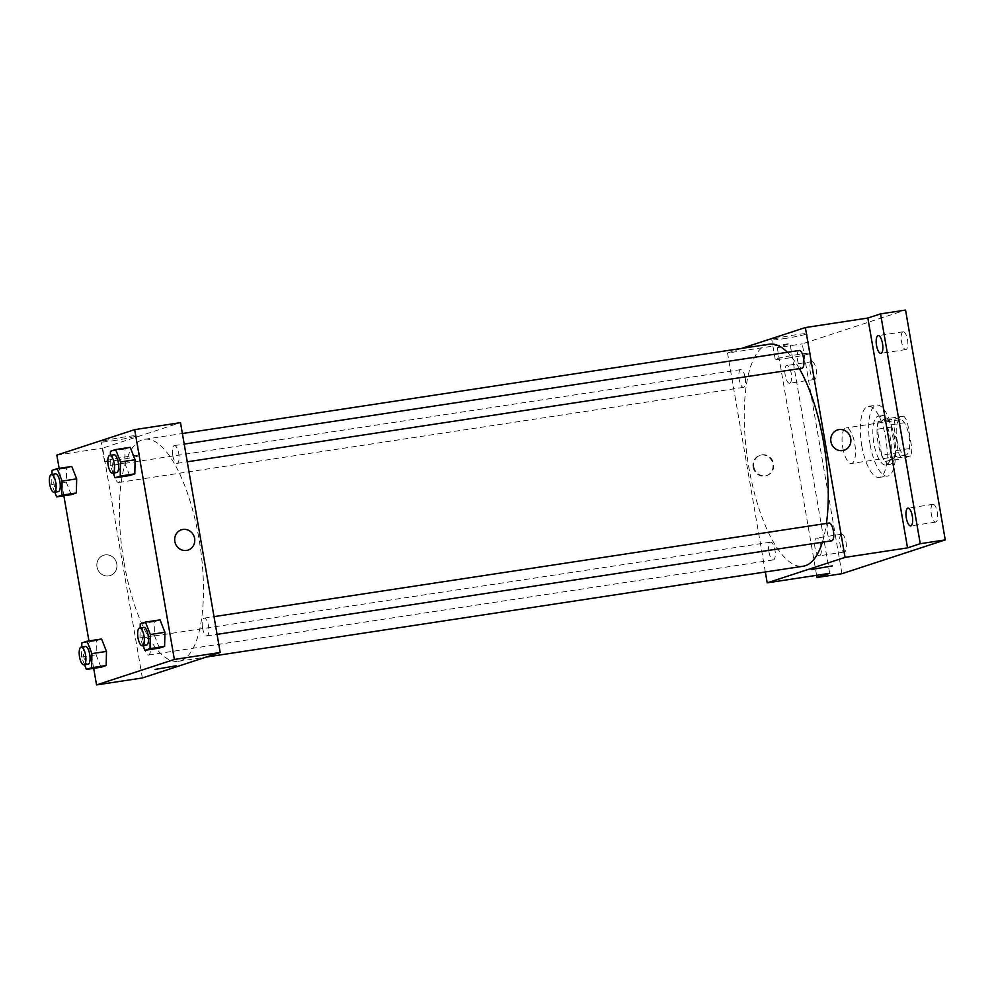 <?xml version="1.0" encoding="UTF-8"?>
<svg xmlns="http://www.w3.org/2000/svg" width="995" height="995" viewBox="0 0 995 995"><rect width="100%" height="100%" fill="white"/><g stroke="black" fill="none" stroke-linecap="round" stroke-linejoin="round"><path stroke-width="0.75" stroke-dasharray="4.97 3.73" d="M842.777 447.65A17.972 6.219 -98.7 0 0 851.471 463.459A17.972 6.219 -98.7 0 0 854.916 444.753A17.972 6.219 -98.7 0 0 846.061 427.925A17.972 6.219 -98.7 0 0 842.777 447.65M896.93 439.404A17.972 6.219 -98.7 0 0 905.624 455.212A17.972 6.219 -98.7 0 0 909.069 436.506A17.972 6.219 -98.7 0 0 900.214 419.691A17.972 6.219 -98.7 0 0 896.93 439.404M895.09 418.994L903.87 416.121A24.129 8.358 -98.7 0 1 907.415 422.278L911.893 448.21A24.129 8.358 -98.7 0 1 910.748 455.897L901.967 458.77A24.129 8.358 -98.7 0 1 898.423 452.625L893.945 426.681A24.129 8.358 -98.7 0 1 895.09 418.994L878.436 421.532L887.217 418.659L903.87 416.121M910.748 455.897L894.082 458.434L885.301 461.307L901.967 458.77M898.423 452.625L881.757 455.15L877.279 429.218L893.945 426.681M881.757 455.15A24.129 8.358 -98.7 0 0 885.301 461.307M894.082 458.434A24.129 8.358 -98.7 0 0 895.226 450.747L911.893 448.21M887.217 418.659A24.129 8.358 -98.7 0 1 890.749 424.815L895.226 450.747M878.436 421.532A24.129 8.358 -98.7 0 0 877.279 429.218M890.45 464.292A24.701 8.557 81.3 0 1 889.978 464.404A24.701 8.557 81.3 0 1 877.801 441.27A24.701 8.557 81.3 0 1 882.54 415.562A24.701 8.557 81.3 0 1 894.604 437.987A24.701 8.557 81.3 0 1 890.45 464.292M886.296 464.926A24.701 8.557 -98.7 0 0 890.438 438.621A24.701 8.557 -98.7 0 0 878.374 416.196A24.701 8.557 -98.7 0 0 873.859 443.31A24.701 8.557 -98.7 0 0 885.811 465.038A24.701 8.557 -98.7 0 0 886.296 464.926M890.749 424.815L907.415 422.278M870.115 444.541A35.932 12.45 -98.7 0 0 887.503 476.145A35.932 12.45 -98.7 0 0 894.393 438.745A35.932 12.45 -98.7 0 0 876.682 405.089A35.932 12.45 -98.7 0 0 870.115 444.541M861.782 445.81A35.932 12.45 -98.7 0 0 879.17 477.413A35.932 12.45 -98.7 0 0 886.072 440.014A35.932 12.45 -98.7 0 0 868.349 406.358A35.932 12.45 -98.7 0 0 861.782 445.81M902.987 331.832A8.98 3.109 -98.7 0 0 901.47 341.397A8.98 3.109 -98.7 0 0 905.86 349.556A8.98 3.109 -98.7 0 0 907.589 340.203A8.98 3.109 -98.7 0 0 903.161 331.795A8.98 3.109 -98.7 0 0 902.987 331.832M811.671 361.707A8.98 3.109 -98.7 0 0 810.166 371.272A8.98 3.109 -98.7 0 0 814.557 379.431A8.98 3.109 -98.7 0 0 816.286 370.078A8.98 3.109 -98.7 0 0 811.858 361.67A8.98 3.109 -98.7 0 0 811.671 361.707M841.484 534.253A8.98 3.109 -98.7 0 0 839.967 543.817A8.98 3.109 -98.7 0 0 844.357 551.976A8.98 3.109 -98.7 0 0 846.086 542.623A8.98 3.109 -98.7 0 0 841.658 534.215A8.98 3.109 -98.7 0 0 841.484 534.253M932.788 504.378A8.98 3.109 -98.7 0 0 931.283 513.942A8.98 3.109 -98.7 0 0 935.673 522.101A8.98 3.109 -98.7 0 0 937.389 512.748A8.98 3.109 -98.7 0 0 932.962 504.341A8.98 3.109 -98.7 0 0 932.788 504.378M841.969 573.692L802.268 343.872L905.549 310.079M819.544 555.745A8.98 3.109 81.3 0 1 819.37 555.782A8.98 3.109 81.3 0 1 814.98 547.623A8.98 3.109 81.3 0 1 816.485 538.059A8.98 3.109 81.3 0 1 816.659 538.021A8.98 3.109 81.3 0 1 821.049 546.18A8.98 3.109 81.3 0 1 819.544 555.745M789.731 383.199A8.98 3.109 81.3 0 1 789.557 383.237A8.98 3.109 81.3 0 1 785.179 375.078A8.98 3.109 81.3 0 1 786.684 365.513A8.98 3.109 81.3 0 1 786.858 365.476A8.98 3.109 81.3 0 1 791.249 373.635A8.98 3.109 81.3 0 1 789.731 383.199M829.693 573.331L790.005 343.511L777.282 347.678L802.268 343.872M816.596 575.334L777.282 347.678M765.329 571.976L727.519 353.026L790.005 343.511M727.519 353.026L741.586 348.412M783.426 338.735A17.773 0.958 170.2 0 0 806.846 333.773A17.773 0.958 170.2 0 0 789.184 335.85A17.773 0.958 170.2 0 0 771.834 339.83A17.773 0.958 170.2 0 0 783.426 338.735M769.384 344.183A112.298 38.904 -98.7 0 0 748.862 467.439A112.298 38.904 -98.7 0 0 803.176 566.217M822.355 542.225A112.298 38.904 -98.7 0 0 826.422 523.432M799.383 368.635A112.298 38.904 -98.7 0 0 787.393 352.292M799.246 350.489A8.98 3.109 -98.7 0 0 797.604 360.352A8.98 3.109 -98.7 0 0 801.945 368.249M768.973 552.014A8.98 3.109 -98.7 0 0 773.314 559.911A8.98 3.109 -98.7 0 0 775.043 550.571A8.98 3.109 -98.7 0 0 770.615 542.151A8.98 3.109 -98.7 0 0 768.973 552.014M829.046 523.034A8.98 3.109 -98.7 0 0 827.405 532.897A8.98 3.109 -98.7 0 0 831.758 540.795M745.155 377.503A8.98 3.109 81.3 0 1 743.514 387.366A8.98 3.109 81.3 0 1 739.086 378.958A8.98 3.109 81.3 0 1 740.815 369.605A8.98 3.109 81.3 0 1 745.155 377.503M753.091 467.065A10.671 9.987 71.9 0 0 766.299 475.697A10.671 9.987 71.9 0 0 772.481 462.451A10.671 9.987 71.9 0 0 759.67 455.411A10.671 9.987 71.9 0 0 753.091 467.065M753.849 466.817A10.671 9.987 71.9 0 0 767.058 475.448A10.671 9.987 71.9 0 0 773.227 462.202A10.671 9.987 71.9 0 0 760.416 455.175A10.671 9.987 71.9 0 0 753.849 466.817M844.133 450.225L844.133 450.225A10.671 9.987 -108.1 0 1 831.322 443.198A10.671 9.987 -108.1 0 1 837.504 429.952L837.504 429.952M786.796 358.287A17.773 0.958 170.2 0 0 810.229 353.324A17.773 0.958 170.2 0 0 792.555 355.402A17.773 0.958 170.2 0 0 775.217 359.382A17.773 0.958 170.2 0 0 786.796 358.287M811.236 569.55L832.268 565.919M124.014 562.548A112.298 38.904 -98.7 0 0 178.329 661.314A112.298 38.904 -98.7 0 0 199.895 544.452A112.298 38.904 -98.7 0 0 144.536 439.292A112.298 38.904 -98.7 0 0 124.014 562.548M120.308 472.613A8.98 3.109 81.3 0 1 118.666 482.476A8.98 3.109 81.3 0 1 114.238 474.055A8.98 3.109 81.3 0 1 115.955 464.702A8.98 3.109 81.3 0 1 120.308 472.613M202.557 627.994A8.98 3.109 -98.7 0 0 206.898 635.892A8.98 3.109 -98.7 0 0 208.627 626.551A8.98 3.109 -98.7 0 0 204.199 618.131A8.98 3.109 -98.7 0 0 202.557 627.994M144.126 647.111A8.98 3.109 -98.7 0 0 148.466 655.021A8.98 3.109 -98.7 0 0 150.195 645.668A8.98 3.109 -98.7 0 0 145.767 637.26A8.98 3.109 -98.7 0 0 144.126 647.111M172.757 455.449A8.98 3.109 -98.7 0 0 177.098 463.347A8.98 3.109 -98.7 0 0 178.826 454.006A8.98 3.109 -98.7 0 0 174.399 445.586A8.98 3.109 -98.7 0 0 172.757 455.449M142.36 677.956L102.659 448.123L180.505 422.651M129.624 475.548L124.736 463.135L125.047 449.031L130.233 447.34L125.047 449.031L124.736 463.135L129.624 475.548M100.992 667.222L96.105 654.809L96.415 640.693L101.59 639.001L96.415 640.693L96.105 654.809L100.992 667.222M93.679 668.329L88.941 640.929M63.867 495.784L59.14 468.384M159.424 648.093L154.548 635.693L154.847 621.576L160.033 619.885L154.847 621.576L154.548 635.693L159.424 648.093M71.192 494.664L66.304 482.264L66.603 468.147L71.789 466.456L66.603 468.147L66.304 482.264L71.192 494.664M56.839 455.101L102.659 448.123M112.746 440.81A17.773 0.958 170.2 0 0 136.178 435.847A17.773 0.958 170.2 0 0 118.504 437.924A17.773 0.958 170.2 0 0 101.167 441.904A17.773 0.958 170.2 0 0 112.746 440.81M97 566.914A10.671 9.987 71.9 0 0 110.209 575.558A10.671 9.987 71.9 0 0 116.39 562.312A10.671 9.987 71.9 0 0 103.579 555.272A10.671 9.987 71.9 0 0 97 566.914A10.671 9.987 71.9 0 0 110.209 575.558A10.671 9.987 71.9 0 0 116.39 562.312A10.671 9.987 71.9 0 0 103.579 555.272A10.671 9.987 71.9 0 0 97 566.914M188.043 550.086L188.043 550.086A10.671 9.987 -108.1 0 1 175.232 543.059A10.671 9.987 -108.1 0 1 181.413 529.813L181.413 529.813M116.129 460.362A17.773 0.958 170.2 0 0 139.561 455.399A17.773 0.958 170.2 0 0 121.887 457.476A17.773 0.958 170.2 0 0 104.537 461.456A17.773 0.958 170.2 0 0 116.129 460.362M155.145 669.411L176.177 665.779M54.762 492.202L51.728 484.478L51.939 474.453M55.558 473.906A8.98 3.109 -98.7 0 0 53.917 483.757A8.98 3.109 -98.7 0 0 58.257 491.667M51.728 484.478L66.304 482.264M52.026 470.374L66.603 468.147M113.194 473.073L110.159 465.361L110.37 455.337M113.99 454.777A8.98 3.109 -98.7 0 0 112.348 464.64A8.98 3.109 -98.7 0 0 116.701 472.538M110.159 465.361L124.736 463.135M110.457 451.245L125.047 449.031M84.563 664.747L81.528 657.023L81.739 646.999M85.359 646.451A8.98 3.109 -98.7 0 0 83.717 656.314A8.98 3.109 -98.7 0 0 88.07 664.212M81.528 657.023L96.105 654.809M81.826 642.919L96.415 640.693M143.006 645.618L139.959 637.907L140.183 627.882M143.802 627.323A8.98 3.109 -98.7 0 0 142.161 637.186A8.98 3.109 -98.7 0 0 146.501 645.096M139.959 637.907L154.548 635.693M140.27 623.803L154.847 621.576M900.214 419.691L846.061 427.925M905.624 455.212L851.471 463.459M885.811 465.038L889.978 464.404M878.374 416.196L882.54 415.562M879.17 477.413L887.503 476.145M868.349 406.358L876.682 405.089M932.962 504.341L907.975 508.146M935.673 522.101L910.674 525.907M841.658 534.215L816.659 538.021M844.357 551.976L819.37 555.782M811.858 361.67L786.858 365.476M814.557 379.431L789.557 383.237M903.161 331.795L878.162 335.601M905.86 349.556L880.873 353.362M760.416 455.175L759.67 455.411M767.058 475.448L766.299 475.697M810.229 353.324L806.846 333.773M775.217 359.382L771.834 339.83M178.329 661.314L206.127 657.086M144.536 439.292L182.383 433.521M740.815 369.605L115.955 464.702M743.514 387.366L118.666 482.476M206.898 635.892L217.072 634.35M204.199 618.131L214.012 616.639M148.466 655.021L773.314 559.911M145.767 637.26L770.615 542.151M177.098 463.347L187.259 461.804M174.399 445.586L184.199 444.093M139.561 455.399L136.178 435.847M104.537 461.456L101.167 441.904"/><path stroke-width="1.49" d="M741.586 348.412L805.353 327.554L867.839 318.039L880.563 313.885L905.549 310.079L945.25 539.899L841.969 573.692L816.97 577.498L816.596 575.334M880.563 313.885L920.251 543.705L945.25 539.899M920.251 543.705L907.527 547.872L845.053 557.387L767.207 582.846L829.693 573.331L816.97 577.498M832.268 565.919L811.236 569.55M881.048 353.324A8.98 3.109 81.3 0 1 880.873 353.362A8.98 3.109 81.3 0 1 876.483 345.203A8.98 3.109 81.3 0 1 877.988 335.638A8.98 3.109 81.3 0 1 878.162 335.601A8.98 3.109 81.3 0 1 882.553 343.76A8.98 3.109 81.3 0 1 881.048 353.324M910.848 525.87A8.98 3.109 81.3 0 1 910.674 525.907A8.98 3.109 81.3 0 1 906.283 517.748A8.98 3.109 81.3 0 1 907.801 508.184A8.98 3.109 81.3 0 1 907.975 508.146A8.98 3.109 81.3 0 1 912.353 516.305A8.98 3.109 81.3 0 1 910.848 525.87M867.839 318.039L907.527 547.872M206.127 657.086L803.176 566.217A112.298 38.904 -98.7 0 0 822.355 542.225M826.422 523.432A112.298 38.904 -98.7 0 0 799.383 368.635M787.393 352.292A112.298 38.904 -98.7 0 0 769.384 344.183L182.383 433.521M805.353 327.554L845.053 557.387M767.207 582.846L765.329 571.976M187.259 461.804L801.945 368.249A8.98 3.109 -98.7 0 0 803.674 358.897A8.98 3.109 -98.7 0 0 799.246 350.489L184.199 444.093M217.072 634.35L831.758 540.795A8.98 3.109 -98.7 0 0 833.474 531.442A8.98 3.109 -98.7 0 0 829.046 523.034L214.012 616.639M837.504 429.952A10.671 9.987 -108.1 0 1 850.713 438.584A10.671 9.987 -108.1 0 1 844.133 450.225A10.671 9.987 -108.1 0 1 831.322 443.198A10.671 9.987 -108.1 0 1 837.504 429.952A10.671 9.987 -108.1 0 1 850.713 438.584A10.671 9.987 -108.1 0 1 844.133 450.225M59.14 468.384L56.839 455.101L134.673 429.629L180.505 422.651L220.193 652.484L142.36 677.956L96.54 684.921L93.679 668.329M134.673 429.629L174.374 659.461L220.193 652.484M174.374 659.461L96.54 684.921M176.177 665.779L155.145 669.411M110.37 455.337L110.457 451.245L115.644 449.553L130.233 447.34L135.109 459.752L134.81 473.856L129.624 475.548L134.81 473.856L135.109 459.752L120.532 461.966L120.233 476.07L115.047 477.774L113.194 473.073M81.739 646.999L81.826 642.919L87.013 641.228L101.59 639.001L106.477 651.414L106.179 665.518L100.992 667.222L106.179 665.518L106.477 651.414L91.901 653.628L91.602 667.744L86.416 669.436L84.563 664.747M88.941 640.929L63.867 495.784M140.183 627.882L140.27 623.803L145.457 622.099L160.033 619.885L164.921 632.298L164.61 646.402L159.424 648.093L164.61 646.402L164.921 632.298L150.332 634.511L150.034 648.616L144.847 650.32L143.006 645.618M51.939 474.453L52.026 470.374L57.212 468.67L71.789 466.456L76.677 478.869L76.366 492.973L71.192 494.664L76.366 492.973L76.677 478.869L62.1 481.082L61.789 495.187L56.603 496.891L54.762 492.202M181.413 529.813A10.671 9.987 -108.1 0 1 194.622 538.444A10.671 9.987 -108.1 0 1 188.043 550.086A10.671 9.987 -108.1 0 1 175.232 543.059A10.671 9.987 -108.1 0 1 181.413 529.813A10.671 9.987 -108.1 0 1 194.622 538.444A10.671 9.987 -108.1 0 1 188.043 550.086M57.212 468.67L62.1 481.082M54.091 492.301L58.257 491.667A8.98 3.109 -98.7 0 0 59.986 482.314A8.98 3.109 -98.7 0 0 55.558 473.906L51.392 474.54A8.98 3.109 -98.7 0 0 49.75 484.391A8.98 3.109 -98.7 0 0 54.091 492.301A8.98 3.109 -98.7 0 0 55.819 482.948A8.98 3.109 -98.7 0 0 51.392 474.54M61.789 495.187L76.366 492.973M56.603 496.891L71.192 494.664M71.789 466.456L76.677 478.869M115.644 449.553L120.532 461.966M112.534 473.172L116.701 472.538A8.98 3.109 -98.7 0 0 118.417 463.197A8.98 3.109 -98.7 0 0 113.99 454.777L109.823 455.411A8.98 3.109 -98.7 0 0 108.181 465.274A8.98 3.109 -98.7 0 0 112.534 473.172A8.98 3.109 -98.7 0 0 114.251 463.832A8.98 3.109 -98.7 0 0 109.823 455.411M120.233 476.07L134.81 473.856M115.047 477.774L129.624 475.548M130.233 447.34L135.109 459.752M87.013 641.228L91.901 653.628M83.903 664.847L88.07 664.212A8.98 3.109 -98.7 0 0 89.786 654.859A8.98 3.109 -98.7 0 0 85.359 646.451L81.192 647.086A8.98 3.109 -98.7 0 0 79.55 656.949A8.98 3.109 -98.7 0 0 83.903 664.847A8.98 3.109 -98.7 0 0 85.62 655.494A8.98 3.109 -98.7 0 0 81.192 647.086M91.602 667.744L106.179 665.518M86.416 669.436L100.992 667.222M101.59 639.001L106.477 651.414M145.457 622.099L150.332 634.511M142.335 645.73L146.501 645.096A8.98 3.109 -98.7 0 0 148.23 635.743A8.98 3.109 -98.7 0 0 143.802 627.323L139.636 627.957A8.98 3.109 -98.7 0 0 137.994 637.82A8.98 3.109 -98.7 0 0 142.335 645.73A8.98 3.109 -98.7 0 0 144.064 636.377A8.98 3.109 -98.7 0 0 139.636 627.957M150.034 648.616L164.61 646.402M144.847 650.32L159.424 648.093M160.033 619.885L164.921 632.298"/></g></svg>

